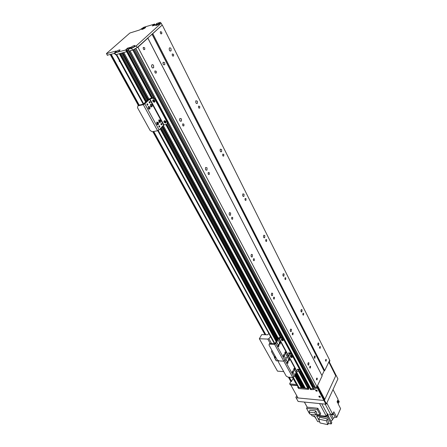 <?xml version="1.0" encoding="UTF-8"?>
<svg xmlns="http://www.w3.org/2000/svg" width="447" height="447" viewBox="0 0 447 447"><rect width="100%" height="100%" fill="white"/><g stroke="black" fill="none" stroke-linecap="round" stroke-linejoin="round"><path stroke-width="0.67" d="M151.539 66.078L151.84 67.195M153.589 65.541L153.679 67.715C152.153 68.279 151.516 67.391 151.757 65.05C152.332 64.379 152.941 64.541 153.589 65.541M171.017 48.695L171.1 50.818C169.653 51.293 169.055 50.405 169.301 48.153C169.843 47.538 170.413 47.717 171.017 48.695M179.593 119.662L179.7 120.215M181.46 118.868L181.471 121.064C180.007 121.483 179.47 120.606 179.856 118.433L181.46 118.868M197.378 101.212L197.39 103.346C196.004 103.698 195.501 102.827 195.87 100.737L197.378 101.212M207.05 167.848L206.989 170.061C205.603 170.329 205.156 169.458 205.659 167.446L207.05 167.848M221.645 149.561L221.589 151.712C220.276 151.93 219.851 151.069 220.326 149.13L221.645 149.561M230.635 212.979L230.501 215.214C229.199 215.342 228.842 214.471 229.434 212.61L230.635 212.979M244.056 194.21L243.939 196.373C242.699 196.468 242.358 195.618 242.905 193.819L244.056 194.21M252.443 254.706L252.248 256.952C251.03 256.947 250.75 256.081 251.404 254.36L252.443 254.706M264.82 235.58L264.646 237.748C263.484 237.726 263.21 236.882 263.825 235.217L264.82 235.58M272.659 293.4L272.413 295.646C271.284 295.523 271.072 294.662 271.77 293.076L272.659 293.4M284.108 274.011L283.884 276.179C282.811 276.05 282.599 275.218 283.247 273.67L284.108 274.011M291.461 329.378L291.17 331.618C290.131 331.389 289.974 330.54 290.701 329.07L291.461 329.378M302.077 309.81L301.814 311.972C300.82 311.749 300.658 310.922 301.334 309.492L302.077 309.81M308.989 362.914L308.659 365.143C307.715 364.825 307.603 363.987 308.335 362.629L308.989 362.914M318.851 343.235L318.56 345.386C317.644 345.084 317.532 344.268 318.214 342.938L318.851 343.235M163.172 64.111L162.926 63.195M164.72 62.681L164.787 64.631C163.446 65.094 162.892 64.29 163.127 62.217L164.72 62.681M156.271 71.296L156.333 72.928C155.193 73.342 154.718 72.677 154.913 70.928L156.271 71.296M173.553 54.344L173.609 55.942C172.531 56.294 172.084 55.624 172.279 53.947L173.553 54.344M183.918 124.171L183.924 125.825C182.829 126.127 182.432 125.467 182.734 123.847L183.918 124.171M199.708 106.431L199.714 108.04C198.68 108.291 198.306 107.638 198.591 106.079L199.708 106.431M209.319 172.749L209.263 174.419C208.229 174.609 207.9 173.956 208.285 172.453L209.319 172.749M223.796 154.399L223.751 156.014C222.768 156.171 222.455 155.522 222.818 154.075L223.796 154.399M232.731 217.533L232.624 219.209C231.652 219.298 231.39 218.644 231.837 217.253L232.731 217.533M246.046 198.708L245.956 200.334C245.029 200.396 244.777 199.759 245.196 198.418L246.046 198.708M254.382 258.942L254.231 260.629C253.32 260.618 253.114 259.97 253.617 258.684L254.382 258.942M266.669 239.771L266.535 241.402C265.669 241.38 265.468 240.743 265.931 239.503L266.669 239.771M274.464 297.356L274.274 299.043C273.43 298.937 273.279 298.294 273.804 297.11L274.464 297.356M285.829 277.933L285.661 279.559C284.856 279.459 284.7 278.833 285.192 277.676L285.829 277.933M293.143 333.076L292.919 334.758C292.148 334.579 292.031 333.943 292.578 332.847L293.143 333.076M303.681 313.481L303.479 315.107C302.742 314.934 302.625 314.314 303.133 313.246L303.681 313.481M135.787 48.337L137.922 47.181L316.979 386.722L322.142 375.938L147.75 37.961L152.779 33.648L324.701 370.597L329.685 360.198L162.255 25.01L137.128 47.611L132.563 50.086L129.127 51.025L130.032 50.779L310.849 388.711L313.123 388.633L313.325 387.286M137.922 47.181L147.879 38.107M317.286 378.24L317.035 379.911C316.353 379.643 316.286 379.017 316.834 378.033L317.286 378.24M144.705 47.79L144.789 49.416C143.632 49.868 143.124 49.198 143.275 47.399L144.705 47.79M310.553 366.384L310.307 368.06C309.603 367.814 309.52 367.183 310.073 366.171L310.553 366.384M324.164 370.848L321.929 375.519L324.114 370.96L324.701 370.597M315.18 356.248L314.895 358.237C314.057 357.952 313.956 357.203 314.599 355.991L315.18 356.248M152.779 33.648L162.255 25.01M326.316 359.556L326.087 361.17C325.427 360.913 325.355 360.304 325.869 359.343L326.316 359.556M161.713 32.095L161.786 33.687C160.685 34.078 160.21 33.408 160.367 31.676L161.713 32.095M320.354 346.688L320.13 348.302C319.449 348.068 319.365 347.459 319.879 346.47L320.354 346.688M313.967 386.912L315.291 387.605L316.979 386.722M312.9 386.454L313.537 386.13M130.049 50.774L310.866 388.711L309.933 388.577L310.816 388.711L311.313 389.639L310.548 389.572L300.345 370.524M300.485 370.809L309.939 388.449L300.434 370.848L300.58 370.055L292.874 355.656L291.612 354.689M308.687 386.303L308.033 387.214L308.603 386.297L309.184 387.231L308.531 388.136M305.346 388.236L296.478 371.843L305.273 388.197L307.843 388.454L308.296 387.75M295.355 374.044L302.887 387.99L303.921 388.007L304.468 386.705M292.936 377.475L298.317 387.303L301.373 387.895L302.083 386.51M123.802 52.489L148.985 99.066L123.797 52.495L126.63 51.712L127.395 51.081M128.406 49.885L127.311 50.813L128.445 49.958M132.563 50.086L131.636 48.349L128.088 49.299L154.243 97.887M143.699 103.888L116.65 54.456L119.327 53.718L145.599 101.961M146.867 100.676L121.098 53.232L122.009 52.981M119.578 53.651L145.783 101.771M156.88 122.143L157.936 124.087M160.367 128.552L276.313 341.474M278.051 344.665L278.559 345.598M292.534 371.261L292.986 372.094M294.724 375.279L301.541 387.8M161.401 127.429L276.995 340.245L161.406 127.423M122.266 52.914L147.7 99.832M158.797 120.299L159.886 122.305M160.948 124.272L161.177 124.691M162.194 126.568L277.52 339.301M278.682 341.447L278.716 340.318L278.917 341.452M279.291 342.575L279.822 343.553M280.118 344.095L280.118 344.095C279.168 343.866 279.034 343.095 279.721 341.782L280.414 342.05L280.124 344.095L279.632 344.073M293.707 369.161L294.176 370.032M295.221 371.96L295.277 370.848L295.417 371.971M295.841 373.094L303.921 388.007M163.233 125.434L278.218 338.083L163.239 125.428M296.193 383.431L295.841 383.403L292.578 377.464L292.997 377.592M295.841 383.403L292.64 377.564M119.584 60.982L119.187 61.088L119.383 61.457L119.785 61.351M119.187 61.088L119.383 61.457M126.099 49.779L126.501 49.416L127.423 51.137L127.021 51.5L126.099 49.779L125.702 49.991L126.63 51.712L127.021 51.5L152.041 98.027M151.6 98.122L126.63 51.712L115.767 54.696L115.337 54.69L114.404 52.997L125.702 49.991M114.611 53.366L107.442 55.149M152.556 97.915L127.456 51.087L152.606 97.904M128.088 49.299L130.658 47.371M107.33 55.322L106.52 53.478L129.859 33.028L139.643 29.96L143.861 27.256L154.561 24.082L155.12 25.121M156.439 24.155L156.282 23.887L157.026 23.35L160.406 22.35L162.105 24.864M126.02 49.421L127.652 48.097L130.608 47.276M126.501 49.416L126.054 49.477M154.003 25.445L153.639 24.725L153.757 25.524M153.639 24.725L154.042 24.607L154.405 25.328M154.656 25.256L154.042 24.607M154.265 24.484L154.634 24.155M153.41 24.848L152.343 25.937L155.26 25.077L156.757 23.864M156.327 23.931L156.729 23.808M131.636 48.349L136.212 45.873L161.261 23.166M106.408 53.657L115.762 51.103L116.192 51.109L115.974 51.455L114.404 52.997M131.507 47.963L130.58 47.84C131.748 46.499 133.223 45.717 135 45.488C135.033 46.209 133.865 47.036 131.507 47.963M142.392 29.334L141.492 29.256L145.683 27.055C145.688 27.697 144.588 28.457 142.392 29.334M116.505 52.333L115.628 52.215C116.779 50.897 118.226 50.12 119.969 49.88C119.986 50.595 118.829 51.416 116.505 52.333M156.551 25.35L155.601 25.267L159.87 23.043C159.892 23.697 158.786 24.468 156.551 25.35M136.212 45.873L137.128 47.611M290.93 381.554L288.494 377.151L290.93 381.554L291.315 381.587L288.885 377.179M293.12 378.447L291.315 381.587M284.549 354.667L284.253 356.717C283.314 356.466 283.197 355.695 283.89 354.41L284.549 354.667M283.694 356.605L283.795 354.482M279.045 344.542L278.755 346.593C277.799 346.369 277.665 345.598 278.358 344.274L279.045 344.542M278.185 346.498L278.274 344.341M279.554 343.994L279.638 341.849M285.884 352.169L285.588 354.214C284.661 353.963 284.538 353.197 285.231 351.912L285.884 352.169M285.035 354.102L285.13 351.985M277.201 343.821L277.341 342.81L277.542 343.955L277.201 343.821M286.259 355.499L286.404 354.493L286.577 355.628L286.259 355.499M284.929 358.002L285.074 356.997L285.247 358.131L284.929 358.002M291.612 354.549L291.807 353.661L283.828 338.759L282.035 337.675L279.353 337.569L278.079 338.278L274.899 343.732L269.982 343.503L269.206 344.145M300.58 370.055L300.149 371.407L296.663 371.479L293.936 376.821L292.757 377.48L287.924 377.106L286.192 376.056L278.285 361.791L278.436 360.958L278.95 360.874L277.19 359.807L269.005 345.039L269.189 344.151L274.581 344.302L275.805 343.626L279.04 338.139L281.722 338.245L283.515 339.329L283.828 338.759M281.554 339.2L283.219 340.122M288.835 352.744L290.477 353.633M291.807 353.661L291.505 354.231L283.515 339.329M291.505 354.231L291.338 355.069L290.807 355.164L292.573 356.231L292.874 355.656M292.757 377.48L283.828 361.176L278.95 360.874L283.828 361.176L285.03 360.511L287.857 355.181L290.807 355.164L288.153 355.013L279.04 338.139M282.644 340.72C281.437 340.363 281.04 339.871 281.448 339.239C282.8 339.312 283.32 339.781 283.018 340.653L282.644 340.72M289.907 354.225C288.734 353.879 288.332 353.404 288.712 352.789C290.03 352.839 290.561 353.298 290.304 354.158L289.907 354.225M299.082 371.468L308.134 388.292L308.341 387.862L308.776 388.672M308.838 388.789L308.631 389.22L308.134 388.292L307.843 388.454L308.341 389.382L308.631 389.22M308.341 389.382L298.713 388.538L297.758 387.365L307.843 388.454L298.691 371.44M297.322 385.493L290.388 384.906L289.662 383.872L296.819 384.576M329.651 360.26L329.908 360.774L329.545 361.522L329.294 361.014M328.942 361.74L329.545 361.522M317.007 386.661L317.275 387.175L317.074 386.521M317.275 387.175L316.895 387.968L314.107 389.533L311.313 389.639M299.596 371.507L308.341 387.862L299.546 371.502M316.409 387.041L316.895 387.968M313.157 388.627L315.386 387.605M290.79 381.442L289.662 383.872M297.914 386.571L297.758 387.365M314.107 389.533L313.61 388.605M274.508 357.002L271.508 351.588L271.664 350.75L272.122 350.666L271.664 350.75L271.508 351.588L274.508 357.002M273.447 353.052L272.62 351.565M276.017 357.695L274.369 357.494L275.067 355.98M275.397 356.577L275.19 357.03L275.682 357.092M274.369 357.494L276.185 360.763L278.364 361.003M324.002 399.707L324.79 399.411L335.725 375.821L328.808 362.025M317.163 386.331L324.22 399.73M320.192 396.511L319.476 396.154M316.979 390.415L316.225 390.041M324.79 399.411L317.521 385.593M335.585 374.765L336.038 375.145L324.461 400.126L323.891 400.445L325.874 404.194L298.121 401.44L295.869 397.389L296.584 395.953M323.891 400.445L296.082 397.769M336.038 375.145L337.915 378.894L326.439 403.876L324.461 400.126M325.874 404.194L326.439 403.876M304.362 402.06L307.145 407.122M333.026 389.538L338.105 399.467L337.072 401.769L337.736 403.065L338.77 400.758L339.206 401.618L338.178 403.926L340.597 408.631L336.742 417.358L335.183 417.191L333.473 413.928M319.566 403.568L326.304 416.191L317.001 415.297L316.677 415.995L327.685 417.219L328.238 415.984L326.668 415.811L326.383 416.336L323.751 416.045M326.304 416.191L327.701 413.766L328.383 415.056L327.824 415.939M331.372 414.637L333.283 418.258L335.183 417.191M333.283 418.258L332.585 419.828L329.646 414.28L332.724 414.263L333.831 411.799L336.742 417.358M330.97 421.119L332.585 419.828M328.238 415.984L331.803 422.683L331.255 423.918L328.254 423.566M319.678 421.828L317.644 421.594L314.638 416.101L311.956 415.805L311.185 414.403M316.046 418.683L314.599 416.448M314.515 416.487L315.398 417.9M326.824 403.038L332.724 414.263M337.731 400.294L337.597 400.607M337.329 401.199L337.837 400.071M337.178 401.97L338.016 401.222L337.865 400.249M338.061 400.641L338.77 400.758M332.909 413.849L333.283 413.011L333.44 414.011C332.702 414.95 331.97 415.107 331.249 414.47L331.104 414.196M331.138 414.196L332.294 414.246M304.396 402.06L307.212 407.183L317.823 408.284L320.678 413.587L320.13 414.782L316.264 414.358M325.355 416.084L325.003 416.045M325.701 416.258L326.031 416.163M326.461 415.911L326.992 414.928L327.176 415.866M328.383 415.056L327.003 414.905M331.255 423.918L327.685 417.219M319.382 420.962L316.677 415.995M328.634 422.711L327.383 418.873L319.65 417.207L318.767 419.135L326.506 420.817L327.768 424.65L328.634 422.711M327.383 418.873L326.506 420.817M327.768 424.65L320.058 422.957L318.767 419.135M314.772 416.353L313.185 416.23L313.012 415.922L314.023 416.034M307.162 407.088L306.558 408.351L317.264 409.48L317.823 408.284M317.264 409.48L320.13 414.782M309.827 413.654L309.453 413.609L306.558 408.351M315.711 410.894L316.873 413.039L315.99 414.933L310.184 414.291L309.006 412.156L309.9 410.273L315.711 410.894L314.822 412.788L315.99 414.933M309.006 412.156L314.822 412.788M316.079 390.019L317.141 391.175C316.046 391.198 315.56 390.834 315.677 390.091L316.079 390.019M316.057 390.019L317.096 390.538M319.32 396.131L320.376 397.271C319.298 397.299 318.812 396.942 318.912 396.204L319.32 396.131M319.303 396.131L320.32 396.634M323.762 400.233L324.064 399.428L323.488 400.406L297.993 397.953L290.857 385.091L297.406 385.644M290.857 385.091L297.993 397.953M323.734 400.143L317.119 387.605L317.459 386.89L317.119 386.61M335.395 375.167L335.647 374.48L329.238 361.791M324.064 399.428L317.459 386.89M268.826 333.456L267.647 334.82L261.718 334.596L259.338 338.737L267.798 339.089L268.865 338.602L270.58 336.658M283.728 371.608L277.509 371.161L259.338 338.737M293.472 371.088L293.159 373.133C292.265 372.843 292.165 372.072 292.863 370.837L293.472 371.088M292.623 372.994L292.824 371.038M288.159 361.305L287.851 363.355C286.935 363.081 286.823 362.316 287.516 361.047L288.159 361.305M287.304 363.232L287.415 361.126M289.472 358.807L289.17 360.846C288.254 360.578 288.142 359.813 288.835 358.544L289.472 358.807M288.622 360.723L288.728 358.628M294.763 368.585L294.45 370.624C293.562 370.334 293.461 369.568 294.154 368.334L294.763 368.585M293.919 370.485L294.115 368.54M286.376 360.656L286.521 359.651L286.689 360.785L286.376 360.656M293.841 374.357L293.992 373.351L294.137 374.48L293.841 374.357M287.7 358.153L287.846 357.147L288.013 358.282L287.7 358.153M290.623 356.075L292.26 356.952M297.663 369.161L299.267 370.004M300.289 370.624L292.573 356.231M274.581 344.302L283.828 361.176L285.03 360.511L288.153 355.013L296.953 371.317M291.69 357.544C290.528 357.203 290.125 356.728 290.494 356.119C291.807 356.164 292.338 356.617 292.092 357.471L291.69 357.544M298.708 370.591C297.573 370.261 297.177 369.798 297.512 369.211C298.792 369.233 299.334 369.669 299.127 370.518L298.708 370.591M158.4 122.539L158.422 124.54C157.042 124.976 156.517 124.182 156.858 122.165L158.4 122.539M157.573 124.825L157.69 122.674L156.998 122.014M149.907 106.911L149.952 108.9C148.549 109.375 148.002 108.587 148.298 106.526L149.907 106.911M149.091 109.213L149.192 107.056L148.443 106.358M152.075 104.676L152.12 106.66C150.728 107.129 150.181 106.336 150.477 104.285L152.075 104.676M151.265 106.973L151.36 104.827L150.617 104.123M160.512 120.282L160.534 122.271C159.16 122.696 158.64 121.908 158.981 119.902L160.512 120.282M159.691 122.556L159.797 120.416L159.11 119.751L160.071 121.523M147.013 104.928L146.985 103.95C147.678 103.71 147.951 104.101 147.806 105.118L147.013 104.928M147.158 105.129L146.918 104.09M161.054 124.557L161.049 123.579C161.719 123.372 161.976 123.763 161.803 124.747L161.054 124.557M161.166 124.719L160.97 123.735M158.953 126.831L158.942 125.847C159.618 125.641 159.875 126.026 159.702 127.015L158.953 126.831M159.065 126.998L158.864 125.998M149.203 102.693L149.175 101.715C149.862 101.48 150.136 101.871 149.991 102.883L149.203 102.693M149.343 102.888L149.108 101.866M155.5 99.066L153.522 97.731L150.371 98.39L148.778 99.256L144.102 104L138.453 105.296L137.944 105.81L143.291 104.682L144.822 103.849L149.874 98.893L153.025 98.239L155.008 99.569L155.5 99.066L167.815 122.065L167.34 122.579L155.008 99.569M167.513 123.78L167.815 122.065M153.097 99.832L154.947 101.698M164.306 120.751L166.161 122.506M167.34 122.579L166.815 124.367L163.915 124.903L149.874 98.893M163.915 124.903L159.082 129.948L157.584 130.764L152.125 131.736L150.103 130.435L137.492 107.671L137.944 105.81M154.416 102.212L154.249 102.234C152.516 101.458 152.198 100.648 153.299 99.804C154.93 100.469 155.305 101.273 154.416 102.212M165.613 123.042L165.502 123.054C163.786 122.355 163.451 121.578 164.49 120.718C166.133 121.344 166.507 122.12 165.613 123.042M144.113 103.989L143.465 104.129L147.728 99.804L148.376 99.664M151.963 34.101L324.114 370.96M147.778 37.911L321.929 375.514M152.069 34.028L324.181 370.887M153.589 99.837L154.601 101.72M164.826 120.757L165.781 122.534M166.77 124.372L281.359 337.653M282.225 339.256L282.683 340.106M289.505 352.806L289.935 353.611M291.293 356.136L291.718 356.929M298.328 369.228L298.73 369.976M128.082 50.12L153.617 97.731M167.575 123.752L282.325 337.714M300.317 371.261L308.436 386.392M128.317 49.991L153.936 97.781M167.776 123.601L282.605 337.792M300.395 370.982L308.603 386.297M129.116 51.031L154.226 97.882M167.916 123.428L282.845 337.893M291.718 354.449L291.556 354.13M167.921 123.417L282.862 337.898M132.759 49.98L313.123 388.633M133.01 49.84L313.286 388.499M133.737 49.449L313.364 387.353M134.625 48.969L314.012 386.99M135.637 48.421L315.291 387.605M135.793 48.337L315.431 387.588M221.589 151.712L220.757 151.851M158.272 130.518L274.944 343.726M293.349 377.357L298.998 387.689M156.735 122.4L157.841 124.434M158.819 126.227L159.11 126.764M160.188 128.742L276.196 341.687M277.961 344.922L278.498 345.911M292.444 371.513L292.93 372.401M294.612 375.491L301.373 387.895M120.142 53.495L146.186 101.368M160.747 128.138L276.564 341.022M294.959 374.826L301.77 387.342M120.193 53.484L146.219 101.329M160.786 128.099L276.587 340.983M294.975 374.782L301.775 387.281M121.109 53.232L146.873 100.67M295.355 374.038L302.954 388.03M122.003 52.986L147.516 100.022M158.735 120.712L159.747 122.573M162.015 126.758L277.403 339.513M279.252 342.933L279.716 343.782M293.668 369.507L294.076 370.261M295.73 373.306L303.753 388.102M122.824 52.757L148.248 99.692M162.574 126.149L277.771 338.843M279.492 342.028L279.939 342.849M293.897 368.613L294.288 369.339M296.07 372.636L304.15 387.549M122.875 52.746L148.298 99.681M159.182 119.785L160.065 121.416M160.529 122.271L159.819 122.405M162.613 126.115L277.794 338.804M279.52 341.989L279.939 342.765M293.919 368.579L294.288 369.261M296.093 372.597L304.156 387.482M165.826 124.545L280.487 337.614M153.025 99.854L154.304 102.229M164.267 120.763L165.502 123.054L165.977 122.539M166.262 124.467L280.889 337.63M281.716 339.172L282.068 339.821M289.002 352.722L289.332 353.326M290.796 356.052L291.114 356.645M297.831 369.138L298.132 369.691M127.261 48.31L128.183 50.03M127.652 48.097L128.216 49.148M114.834 53.003L115.767 54.696M115.762 51.103L115.957 51.466M106.615 53.657L107.537 55.322M265.065 334.725L152.896 131.608L265.065 334.725M138.397 105.352L110.342 54.551L138.397 105.352M265.462 334.736L153.321 131.53M138.805 105.224L110.772 54.428M291.595 381.431L289.27 377.207M265.853 334.753L153.746 131.452M139.229 105.134L111.202 54.31M282.035 337.675L281.722 338.245M269.664 344.073L269.982 343.503M293.936 376.821L275.805 343.626M296.663 371.479L278.738 338.306M298.21 387.622L298.713 388.538M289.885 383.995L290.388 384.906M308.396 386.465L308.894 387.387M276.408 360.88L274.592 357.611M330.981 421.091L328.031 415.548M327.349 414.257L321.779 403.786M325.181 404.127L330.489 414.168M335.647 374.48L335.362 375.094M329.087 362.578L329.383 361.964M271.603 343.575L268.865 338.602M270.239 343.514L267.798 339.089M153.287 97.759L152.796 98.262M157.584 130.764L143.291 104.682M159.082 129.948L144.822 103.849M163.541 125.104L149.494 99.1M153.679 67.715L152.544 67.994M171.1 50.818L170.095 51.081M181.471 121.064L180.415 121.26M197.39 103.346L196.451 103.536M206.989 170.061L206.033 170.184M230.501 215.214L229.657 215.281M243.939 196.373L243.174 196.451M252.248 256.952L251.51 256.98M264.646 237.748L263.981 237.793M272.413 295.646L271.782 295.646M283.884 276.179L283.331 276.212M291.17 331.618L290.634 331.601M301.814 311.972L301.312 311.967M308.659 365.143L308.212 365.115M318.56 345.386L318.13 345.369M163.825 64.871L164.787 64.631M155.489 73.135L156.333 72.928M172.86 56.132L173.609 55.942M183.136 125.965L183.924 125.825M199.016 108.174L199.714 108.04M208.553 174.509L209.263 174.419M223.109 156.104L223.751 156.014M231.999 219.259L232.624 219.209M245.386 200.39L245.956 200.334M253.684 260.651L254.231 260.629M266.032 241.43L266.535 241.402M273.804 299.037L274.274 299.043M285.225 279.571L285.661 279.559M292.522 334.747L292.919 334.758M303.15 315.124L303.479 315.107M314.504 358.215L314.895 358.237M309.972 368.037L310.307 368.06M319.817 348.286L320.13 348.302M144.789 49.416L143.928 49.651M161.786 33.687L161.021 33.905M326.087 361.17L325.79 361.154M317.035 379.911L316.722 379.889M153.656 99.854L154.662 101.72M164.893 120.774L165.843 122.539M166.82 124.361L281.409 337.653M282.28 339.273L282.733 340.122M283.018 340.653L283.247 340.24M289.561 352.828L289.991 353.622M291.349 356.158L291.774 356.941M298.384 369.25L298.78 369.987M129.015 51.025L154.103 97.832M167.865 123.506L282.744 337.848M291.662 354.488L291.813 354.767M133.754 49.438L313.353 387.314M134.608 48.98L313.973 386.957M116.091 54.607L143.297 104.274M157.78 130.714L274.441 343.709M121.048 53.249L146.834 100.709M161.367 127.468L276.972 340.284M295.333 374.083L302.887 387.99M123.746 52.506L148.946 99.105M163.2 125.473L278.19 338.116M296.456 371.887L305.273 388.197M154.679 24.077L155.193 25.099M126.529 49.366L127.456 51.087M159.724 23.579L159.87 23.043M156.104 25.451L155.601 25.267M119.824 50.45L119.969 49.88M116.186 52.405L115.628 52.215M145.543 27.563L145.683 27.055M141.978 29.429L141.492 29.256M134.843 46.091L135 45.488M131.161 48.041L130.58 47.84M110.253 54.573L138.335 105.414M152.807 131.619L264.987 334.719M288.416 377.145L290.818 381.492M283.778 356.695L284.253 356.717M278.263 346.57L278.755 346.593M285.125 354.186L285.588 354.214M269.507 343.581L269.189 344.151M290.511 353.767L290.304 354.158M310.43 389.505L309.933 388.577M308.838 388.717L308.341 387.789M317.141 391.175L317.275 390.89M292.729 373.1L293.159 373.133M287.393 363.322L287.851 363.355M288.717 360.818L289.17 360.846M294.02 370.591L294.45 370.624M292.293 357.092L292.092 357.471M299.311 370.161L299.127 370.518M157.713 124.674L158.422 124.54M149.237 109.046L149.952 108.9M151.404 106.811L152.12 106.66M147.806 105.118L147.281 105.229M161.803 124.747L161.3 124.836M159.702 127.015L159.193 127.11M149.991 102.883L149.471 102.994M153.025 98.239L153.522 97.731M154.746 101.726L154.249 102.234"/></g></svg>
